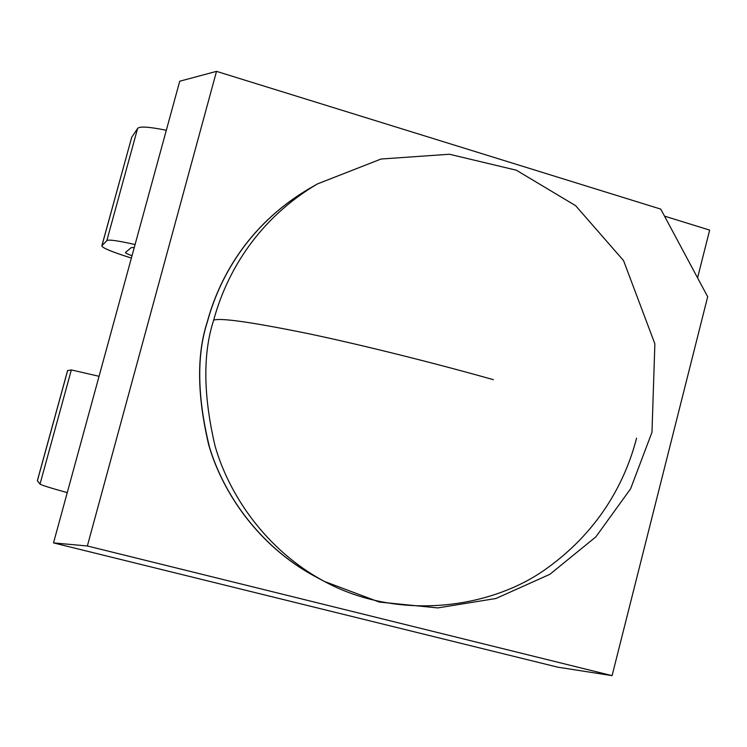 <?xml version="1.0" encoding="UTF-8"?>
<svg xmlns="http://www.w3.org/2000/svg" width="747" height="747" viewBox="0 0 747 747"><rect width="100%" height="100%" fill="white"/><g stroke="black" fill="none" stroke-linecap="round" stroke-linejoin="round"><path stroke-width="1.12" d="M308.558 189.047C246.165 225.93 218.283 280.984 207.264 321.91C196.61 354.423 197.077 395.368 208.665 444.736C222.531 493.02 258.864 546.3 315.206 576.544C258.864 546.3 222.531 493.02 208.665 444.736C197.077 395.368 196.61 354.423 207.264 321.91C218.283 280.984 246.165 225.93 308.558 189.047M697.567 277.875L709.65 230.095L664.522 216.135L709.65 230.095L697.567 277.875M660.768 209.113L707.68 296.764L660.768 209.113L216.518 71.357L87.352 545.982L612.082 675.643L707.68 296.764L612.082 675.643L87.352 545.982L216.518 71.357L179.728 81.218L53.513 542.901L87.352 545.982L53.513 542.901L557.72 667.164L53.513 542.901L179.728 81.218L216.518 71.357L660.768 209.113M557.72 667.164L612.082 675.643L557.72 667.164M131.696 137.299L137.607 128.475C139.362 126.15 148.933 126.747 166.31 130.277C148.933 126.747 139.362 126.15 137.607 128.475L106.83 240.637C108.306 239.32 117.727 240.627 135.076 244.549C117.727 240.627 108.306 239.32 106.83 240.637L137.607 128.475L131.696 137.299L101.937 245.679L106.83 240.637L101.937 245.679L131.696 137.299L101.844 245.819M134.264 247.528L131.257 247.602L125.477 252.505C125.356 253.018 127.532 254.092 132.014 255.754C127.121 253.933 124.964 252.803 125.552 252.393L131.257 247.602L134.264 247.528M131.379 258.07C112.162 251.991 102.311 247.929 101.825 245.884L101.937 245.679C101.265 247.49 111.079 251.618 131.379 258.07M67.258 492.618C49.974 487.828 40.898 484.971 40.03 484.056L37.387 480.788L67.641 370.577L71.348 369.933L99.052 376.301L71.348 369.933L67.575 370.615L37.359 480.676L40.03 484.056L71.348 369.933L40.03 484.056C40.898 484.971 49.974 487.828 67.258 492.618M67.641 370.577L37.387 480.788M319.772 578.906C261.842 549.559 223.867 495.709 209.356 446.659C197.18 396.461 196.517 354.862 207.386 321.882C218.6 280.069 247.705 223.166 313.04 186.526M636.575 438.162C626.5 477.212 602.418 528.615 546.533 568.579C491.386 608.618 398.412 621.588 324.245 581.362C266.548 550.352 229.31 495.7 215.108 446.174C203.231 395.518 202.754 353.518 213.679 320.155C220.29 317.671 251.674 322.144 307.848 333.554C364.022 345.357 437.49 363.901 493.393 379.681C437.49 363.901 364.022 345.357 307.848 333.554C251.674 322.144 220.29 317.671 213.679 320.155C224.968 278.173 253.55 221.719 317.428 183.921L308.642 189C246.277 225.902 218.404 280.947 207.386 321.882C196.722 354.405 197.189 395.35 208.777 444.726C222.634 493.02 258.957 546.318 315.29 576.591L324.245 581.362C266.548 550.352 229.31 495.7 215.108 446.174C203.231 395.518 202.754 353.518 213.679 320.155C224.968 278.173 253.55 221.719 317.428 183.921L317.643 183.799M317.428 183.921L381.101 159.018L449.442 154.246L516.345 170.204L575.648 205.696L623.54 260.572L654.867 343.844L651.982 432.261L630.608 488.781L595.845 536.888L549.867 574.312L495.933 598.496L437.751 607.918L379.243 602.054L324.245 581.362"/></g></svg>
